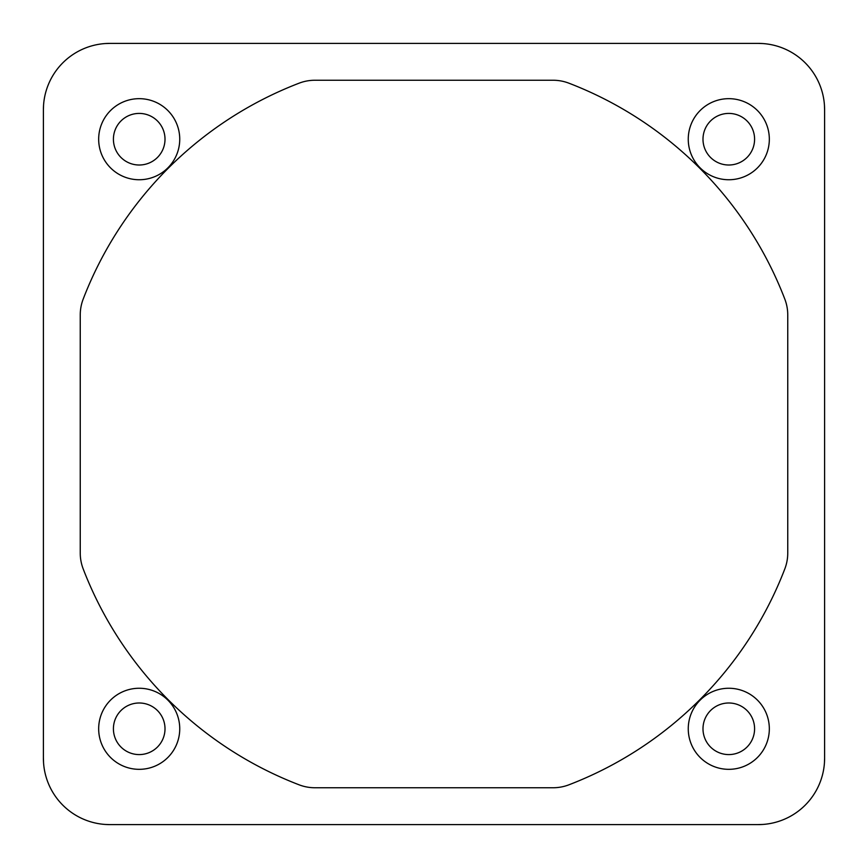 <?xml version="1.0" encoding="UTF-8"?>
<svg xmlns="http://www.w3.org/2000/svg" width="868" height="868" viewBox="0 0 868 868"><rect width="100%" height="100%" fill="white"/><g stroke="black" fill="none" stroke-linecap="round" stroke-linejoin="round"><path stroke-width="1.3" d="M179.741 728.794A40.536 40.536 0 0 0 139.206 688.259A40.536 40.536 0 0 0 98.67 728.794A40.536 40.536 0 0 0 139.206 769.33A40.536 40.536 0 0 0 179.741 728.794M769.33 139.206A40.536 40.536 0 0 0 728.794 98.67A40.536 40.536 0 0 0 688.259 139.206A40.536 40.536 0 0 0 728.794 179.741A40.536 40.536 0 0 0 769.33 139.206M179.741 139.206A40.536 40.536 0 0 0 139.206 98.67A40.536 40.536 0 0 0 98.67 139.206A40.536 40.536 0 0 0 139.206 179.741A40.536 40.536 0 0 0 179.741 139.206M769.33 728.794A40.536 40.536 0 0 0 728.794 688.259A40.536 40.536 0 0 0 688.259 728.794A40.536 40.536 0 0 0 728.794 769.33A40.536 40.536 0 0 0 769.33 728.794M165.007 139.206A25.79 25.79 0 0 0 139.206 113.415A25.79 25.79 0 0 0 113.415 139.206A25.79 25.79 0 0 0 139.206 165.007A25.79 25.79 0 0 0 165.007 139.206A25.79 25.79 0 0 0 139.206 113.415A25.79 25.79 0 0 0 113.415 139.206M754.585 139.206A25.79 25.79 0 0 0 728.794 113.415A25.79 25.79 0 0 0 702.993 139.206A25.79 25.79 0 0 0 728.794 165.007A25.79 25.79 0 0 0 754.585 139.206A25.79 25.79 0 0 0 728.794 113.415A25.79 25.79 0 0 0 702.993 139.206M754.585 728.794A25.79 25.79 0 0 0 728.794 702.993A25.79 25.79 0 0 0 702.993 728.794A25.79 25.79 0 0 0 728.794 754.585A25.79 25.79 0 0 0 754.585 728.794A25.79 25.79 0 0 0 728.794 702.993A25.79 25.79 0 0 0 702.993 728.794M165.007 728.794A25.79 25.79 0 0 0 139.206 702.993A25.79 25.79 0 0 0 113.415 728.794A25.79 25.79 0 0 0 139.206 754.585A25.79 25.79 0 0 0 165.007 728.794A25.79 25.79 0 0 0 139.206 702.993A25.79 25.79 0 0 0 113.415 728.794M105.408 43.541L110.236 43.4M43.541 762.592L43.4 757.764M762.592 824.459L757.764 824.6M824.459 105.408L824.6 110.236M824.6 110.171A66.326 66.326 0 0 0 758.274 43.4L762.592 43.541M757.829 824.6A66.326 66.326 0 0 0 824.6 758.274L824.459 762.592M110.171 43.4A66.326 66.326 0 0 0 43.4 109.726L43.541 105.408M43.4 757.829A66.326 66.326 0 0 0 109.726 824.6L105.408 824.459M824.6 109.726L824.6 758.274A66.326 66.326 0 0 1 758.274 824.6L109.726 824.6A66.326 66.326 0 0 1 43.4 758.274L43.4 109.726A66.326 66.326 0 0 1 109.726 43.4L758.274 43.4A66.326 66.326 0 0 1 824.6 109.726M299.059 784.802A375.855 375.855 0 0 1 83.198 568.941A44.214 44.214 0 0 1 80.247 553.068L80.247 314.932A44.214 44.214 0 0 1 83.198 299.059A375.855 375.855 0 0 1 299.059 83.198A44.214 44.214 0 0 1 314.932 80.247L553.068 80.247A44.214 44.214 0 0 1 568.941 83.198A375.855 375.855 0 0 1 784.802 299.059A44.214 44.214 0 0 1 787.753 314.932L787.753 553.068A44.214 44.214 0 0 1 784.802 568.941A375.855 375.855 0 0 1 568.941 784.802A44.214 44.214 0 0 1 553.068 787.753L314.932 787.753A44.214 44.214 0 0 1 299.059 784.802"/></g></svg>
